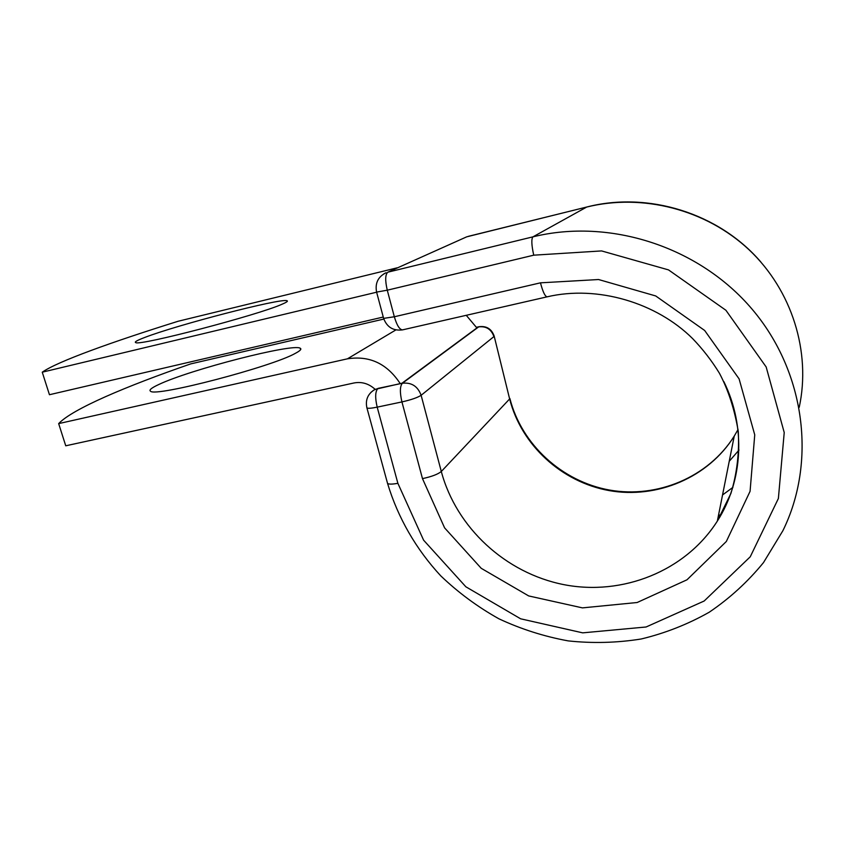 <?xml version="1.0" encoding="UTF-8"?>
<svg xmlns="http://www.w3.org/2000/svg" width="845" height="845" viewBox="0 0 845 845"><rect width="100%" height="100%" fill="white"/><g stroke="black" fill="none" stroke-linecap="round" stroke-linejoin="round"><path stroke-width="1.27" d="M281.755 304.348C286.666 302.278 288.377 301.063 286.877 300.693C280.477 298.116 176.7 324.998 144.516 337.546C137.027 340.398 134.101 342.088 135.76 342.616C139.446 346.112 257.936 315.058 281.755 304.348M158.744 384.528C189.956 369.614 293.141 343.102 300.218 348.235C301.834 349.059 300.271 350.728 295.518 353.252C272.618 366.572 155.036 397.372 150.547 391.224C148.731 390.136 151.466 387.897 158.744 384.528M58.664 423.609L65.741 445.801L354.023 382.965C361.84 381.517 368.885 383.651 375.159 389.355L400.224 383.609C387.073 363.614 369.476 355.354 347.411 358.829L58.664 423.609C72.406 409.022 125.662 386.429 190.716 363.899L383.831 319.061M466.25 315.312L476.886 327.945M400.224 383.609L401.966 383.239L478.027 327.099L476.591 327.416M376.627 292.201L42.25 372.191L49.443 394.721L383.26 317.044M42.25 372.191C57.397 361.523 112.005 341.94 178.052 321.28L397.108 267.833M347.411 358.829L395.882 329.92M378.053 388.383L402.389 383.25L478.661 326.888L476.559 327.364M387.348 482.664L387.559 483.424C388.827 484.365 392.27 484.333 397.879 483.319L377.187 407.142C371.546 408.293 368.124 408.558 366.931 407.945L366.783 407.385M723.869 381.644C746.156 426.926 742.945 481.154 717.352 521.069L730.883 493.512C736.946 473.559 739.417 452.888 738.276 431.489C734.611 409.498 728.348 390.105 719.465 373.31C711.849 360.847 702.913 349.291 692.678 338.655C656.607 302.721 597.584 284.955 547.148 296.827C545.067 296.521 542.839 291.852 540.462 282.832L598.556 279.526L655.709 295.951L704.667 330.479L739.09 378.856L754.743 434.837L750.075 491.315L726.33 541.487L686.996 579.797L637.13 602.517L582.437 607.882L528.695 595.936L481.217 568.305L444.607 527.882L422.479 478.619C431.679 476.643 437.953 474.267 441.301 471.489L421.127 395.291C417.61 397.594 411.209 399.812 401.935 401.924L377.187 407.142C374.99 397.699 375.212 391.488 377.863 388.531L374.082 389.936L370.849 392.429M422.479 478.619L401.935 401.924C399.738 392.418 399.886 386.197 402.389 383.25C411.536 382.246 417.779 386.271 421.127 395.291L493.924 336.585C491.283 329.223 486.192 325.99 478.661 326.888L479.02 326.719C486.488 325.769 491.515 328.842 494.124 335.951L509.63 398.946L494.209 336.268M509.894 398.544C521.618 444.502 561.904 481.523 609.583 490.058C657.22 498.55 708.332 477.372 734.242 436.104L717.352 521.069C685.348 571.442 622.184 596.074 563.879 584.645C505.511 573.153 456.279 527.618 441.301 471.489L509.63 398.946C521.302 444.998 561.46 482.03 609.182 490.596C656.861 499.131 708.311 477.731 734.242 436.104L738.055 429.492M586.916 206.993L586.715 207.046C642.443 193.241 705.997 209.359 749.103 249.814C792.103 290.374 811.168 352.059 799.222 407.311M721.545 514.045L718.387 515.851M732.942 487.333L722.538 494.969M468.426 236.315L586.715 207.046L532.963 236.843C609.477 217.968 699.037 246.391 752.335 309.46C805.686 372.508 816.566 462.416 782.871 530.734L763.5 562.58C747.762 581.835 729.668 598.387 709.219 612.224C687.745 624.339 665.057 633.264 641.154 639C616.903 642.865 592.588 643.499 568.21 640.89C544.127 636.486 521.027 629.124 498.92 618.804C477.657 606.921 458.265 592.609 440.773 575.867C416.12 549.292 397.921 517.774 387.559 483.424L366.931 407.945C365.23 400.276 367.607 394.277 374.082 389.936L375.053 389.249M760.849 262.003C718.799 212.972 647.957 191.234 586.81 207.004L466.715 236.832L387.866 272.174L532.963 236.843C531.241 238.924 531.505 245.039 533.734 255.179L601.577 250.923L668.522 269.904L725.908 310.263L766.161 366.962L784.223 432.534L778.382 498.487L750.254 556.781L704.16 601.017L646.087 626.99L582.701 632.852L520.626 618.804L465.87 586.8L423.588 540.156L397.879 483.319M738.995 450.079L729.235 461.275M465.532 237.36L387.866 272.174C385.214 274.424 385.024 280.434 387.274 290.194L394.33 316.759C396.886 325.399 399.643 329.761 402.59 329.856L547.148 296.827M533.734 255.179L387.274 290.194L376.595 292.095L383.619 318.385L394.33 316.759L540.462 282.832M383.535 318.047L383.619 318.385C386.999 327.258 393.316 331.082 402.59 329.856M376.521 291.831L376.595 292.095C374.905 283.138 378.085 276.674 386.144 272.713L383.926 273.791M287.12 301.559L286.877 300.693M300.218 348.235L300.619 349.661M476.517 327.29L479.02 326.719"/></g></svg>
